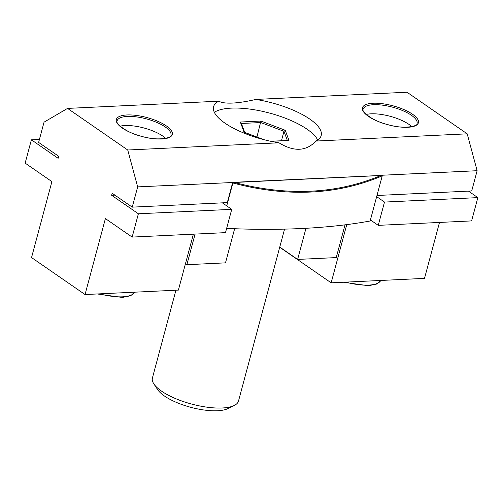 <?xml version="1.0" encoding="UTF-8"?>
<svg xmlns="http://www.w3.org/2000/svg" width="503" height="503" viewBox="0 0 503 503"><rect width="100%" height="100%" fill="white"/><g stroke="black" fill="none" stroke-linecap="round" stroke-linejoin="round"><path stroke-width="0.75" d="M270.507 141.23L288.992 140.463L285.239 130.264L283.988 131.327L281.473 140.708M285.239 130.264L260.906 121.047L256.939 137.023M260.906 121.047L240.327 122.028L241.176 122.864L244.678 132.377M240.327 122.028L244.081 132.226L244.659 132.446M214.347 112.339A55.701 18.825 -165 0 1 231.229 108.132A55.701 18.825 -165 0 1 317.695 140.029M366.222 114.451A27.847 9.412 -165 0 1 371 113.829A27.847 9.412 -165 0 1 411.8 126.662M315.966 141.041L467.199 133.836L407.015 92.231L255.782 99.437A55.701 18.825 -165 0 1 321.178 135.533A55.701 18.825 -165 0 1 315.966 141.041C306.264 151.397 293.934 151.981 278.97 142.802A55.701 18.825 -165 0 1 213.574 106.705A55.701 18.825 -165 0 1 218.786 101.197L67.553 108.403L44.05 122.16L38.624 142.418L58.681 156.288L58.141 158.313L31.393 139.821L39.423 139.438M234.335 182.476L232.92 182.495L232.87 182.979C287.194 197.415 336.985 195.045 382.23 175.868L382.286 175.384L380.997 175.49C336.488 194.083 287.603 196.409 234.335 182.476L380.997 175.49M232.92 182.495L137.665 186.883L127.737 150.007L67.553 108.403M138.382 213.788L231.738 209.342L225.495 232.638L132.144 237.083L138.382 213.788L111.635 195.296L112.182 193.271L132.239 207.142L227.293 202.615L232.719 182.356L382.286 175.384M195.082 234.084L186.877 264.697L185.462 263.723M226.734 205.878L232.87 182.979M120.11 126.171A27.847 9.412 -165 0 1 124.889 125.549A27.847 9.412 -165 0 1 165.688 138.388M278.97 142.802L127.737 150.007M193.385 234.165L178.395 290.099L85.045 294.544L105.397 218.591L132.144 237.083M31.393 139.821L25.15 163.117L51.897 181.608L31.544 257.561L85.045 294.544M439.496 222.439L424.507 278.379L331.156 282.824L279.712 247.256M218.786 101.197C221.527 102.738 226.124 103.36 232.581 103.071C239.095 102.744 246.828 101.531 255.782 99.437M467.199 133.836L477.133 170.712L382.085 175.239M382.23 175.868L370.139 220.999A506.32 171.095 -165 0 1 226.633 228.4M477.133 170.712L471.707 190.97L376.973 195.485M132.239 207.142L137.665 186.883M153.893 383.959L157.728 389.718A38.989 13.179 15 0 0 190.694 407.292A38.989 13.179 15 0 0 228.035 408.555L234.235 405.487A44.56 15.059 -165 0 1 191.568 404.047A44.56 15.059 -165 0 1 153.893 383.959A44.56 15.059 -165 0 1 152.422 377.967L175.931 290.218M284.566 229.123L238.504 401.036A44.56 15.059 -165 0 1 234.235 405.487M305.969 228.293L297.625 259.422L336.243 257.586L345.014 224.847M231.738 209.342L222.345 202.847M186.877 264.697L225.489 262.862L234.637 228.733M376.665 196.648L384.499 202.068L378.256 225.357L370.422 219.943M346.749 224.627L331.156 282.824M297.625 259.422L279.756 247.074M111.635 195.296L114.885 195.139M384.499 202.068L477.85 197.616L471.607 220.911L378.256 225.357M468.456 191.121L477.85 197.616M241.402 123.474L260.818 122.55L283.988 131.327L287.339 140.431M270.947 141.324L288.992 140.463M244.081 132.226L263.333 139.52M343.379 282.24L368.454 285.723L376.866 283.994L380.721 280.46A33.418 11.292 -165 0 1 345.712 282.133M134.597 292.186A33.418 11.292 -165 0 1 99.6 293.853M373.044 103.241A28.967 9.79 15 0 0 368.366 116.306A28.967 9.79 15 0 0 407.82 127.278A28.967 9.79 15 0 0 412.498 114.206A28.967 9.79 15 0 0 373.044 103.241M411.379 115.262A27.847 9.412 -165 0 1 417.062 123.48C418.993 125.756 404.814 129.868 387.499 124.537C370.208 120.431 360.55 109.962 363.26 109.063A27.847 9.412 -165 0 1 373.44 104.712A27.847 9.412 -165 0 1 411.379 115.262M126.932 114.961A28.967 9.79 15 0 0 122.254 128.032A28.967 9.79 15 0 0 161.702 138.998A28.967 9.79 15 0 0 166.386 125.932A28.967 9.79 15 0 0 126.932 114.961M165.267 126.982A27.847 9.412 -165 0 1 170.951 135.2C172.881 137.482 158.703 141.595 141.387 136.263C124.096 132.157 114.439 121.688 117.149 120.783A27.847 9.412 -165 0 1 127.328 116.438A27.847 9.412 -165 0 1 165.267 126.982M244.408 132.276L263.974 139.689M134.609 292.186L130.749 295.714L122.336 297.449L97.261 293.966"/></g></svg>
